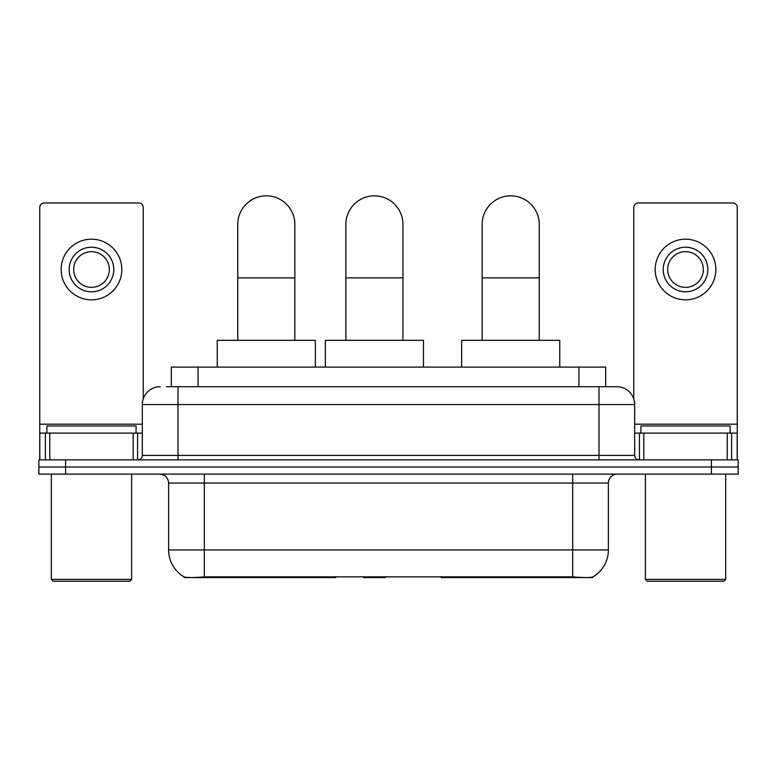 <?xml version="1.0" encoding="UTF-8"?>
<svg xmlns="http://www.w3.org/2000/svg" width="777" height="777" viewBox="0 0 777 777"><rect width="100%" height="100%" fill="white"/><g stroke="black" fill="none" stroke-linecap="round" stroke-linejoin="round"><path stroke-width="1.17" d="M335.683 576.719L335.683 577.593L184.236 577.593L184.236 576.961M171.319 386.713L171.319 367.094L605.681 367.094L605.681 386.713M592.764 576.961L592.764 577.593L441.317 577.593L441.317 576.719M168.628 549.941L204.312 549.941L204.312 483.051L168.628 483.051L168.628 549.941A31.216 31.216 0 0 0 184.062 576.874C186.373 577.777 193.123 577.777 204.312 576.874L572.688 576.874C583.867 577.777 590.617 577.777 592.938 576.874A31.216 31.216 0 0 0 608.372 549.941L608.372 483.051A8.916 8.916 0 0 1 617.288 474.125M65.608 459.858L738.15 459.858L738.15 466.996L38.85 466.996L38.85 474.125L65.608 474.125L65.608 466.996L38.85 466.996L38.85 459.858L65.608 459.858L65.608 466.996L738.15 466.996L738.15 474.125L65.608 474.125M166.812 386.713L610.596 386.713M166.404 386.713L178.001 386.713L178.001 404.555L142.317 404.555L142.317 455.4A4.458 4.458 0 0 1 137.859 459.858M160.159 386.713A17.842 17.842 0 0 0 142.317 404.555M616.841 386.713A17.842 17.842 0 0 1 634.683 404.555L598.999 404.555L598.999 386.713L616.569 386.713M634.683 404.555L634.683 455.4C634.945 458.109 636.431 459.595 639.141 459.858M738.15 459.858L738.15 466.996M133.178 459.858L133.178 433.1L49.777 433.1L49.777 459.858M143.211 398.989L143.211 207.43A4.458 4.458 0 0 0 138.753 202.972L44.202 202.972A4.458 4.458 0 0 0 39.744 207.43L39.744 433.1L49.777 433.1M133.178 433.1L142.317 433.1M39.744 459.858L39.744 433.1M91.472 247.212A22.3 22.3 0 0 0 69.172 269.512A22.3 22.3 0 0 0 91.472 291.812A22.3 22.3 0 0 0 113.772 269.512A22.3 22.3 0 0 0 91.472 247.212M91.472 251.67A17.842 17.842 0 0 0 73.64 269.512A17.842 17.842 0 0 0 91.472 287.354A17.842 17.842 0 0 0 109.314 269.512A17.842 17.842 0 0 0 91.472 251.67M91.472 299.835A30.322 30.322 0 0 0 121.804 269.512A30.322 30.322 0 0 0 91.472 239.19A30.322 30.322 0 0 0 61.15 269.512A30.322 30.322 0 0 0 91.472 299.835M129.827 581.167L53.118 581.167L51.34 579.38L131.614 579.38L129.827 581.167M51.34 474.125L51.34 579.38M131.614 474.125L131.614 579.38M136.072 433.1L136.072 425.961L46.882 425.961L46.882 433.1M237.762 340.336L237.762 224.378A28.545 28.545 0 0 1 266.297 195.833A28.545 28.545 0 0 1 294.842 224.378A28.545 28.545 0 0 0 266.297 195.833M294.842 340.336L294.842 224.378M315.355 367.094L315.355 340.336L217.239 340.336L217.239 367.094M482.158 340.336L482.158 224.378A28.545 28.545 0 0 1 510.703 195.833A28.545 28.545 0 0 1 539.238 224.378A28.545 28.545 0 0 0 510.703 195.833M539.238 340.336L539.238 224.378M559.761 367.094L559.761 340.336L461.645 340.336L461.645 367.094M345.862 340.336L345.862 224.378A28.545 28.545 0 0 1 374.407 195.833A28.545 28.545 0 0 1 402.952 224.378A28.545 28.545 0 0 0 374.407 195.833M402.952 340.336L402.952 224.378M385.984 576.719L385.11 577.593L363.704 577.593L362.83 576.719M423.465 367.094L423.465 340.336L325.349 340.336L325.349 367.094M727.223 459.858L727.223 433.1L643.822 433.1L643.822 459.858M737.256 459.858L737.256 433.1L737.256 459.858M727.223 433.1L737.256 433.1L737.256 207.43A4.458 4.458 0 0 0 732.798 202.972L638.247 202.972A4.458 4.458 0 0 0 633.789 207.43L633.789 398.989M634.683 433.1L643.822 433.1M685.528 247.212A22.3 22.3 0 0 0 663.228 269.512A22.3 22.3 0 0 0 685.528 291.812A22.3 22.3 0 0 0 707.828 269.512A22.3 22.3 0 0 0 685.528 247.212M685.528 251.67A17.842 17.842 0 0 0 667.686 269.512A17.842 17.842 0 0 0 685.528 287.354A17.842 17.842 0 0 0 703.36 269.512A17.842 17.842 0 0 0 685.528 251.67M685.528 299.835A30.322 30.322 0 0 0 715.85 269.512A30.322 30.322 0 0 0 685.528 239.19A30.322 30.322 0 0 0 655.196 269.512A30.322 30.322 0 0 0 685.528 299.835M723.882 581.167L647.173 581.167L645.386 579.38L725.66 579.38L723.882 581.167M645.386 474.125L645.386 579.38M725.66 474.125L725.66 579.38M730.118 433.1L730.118 425.961L640.928 425.961L640.928 433.1M484.003 576.719L484.003 577.593M568.677 577.593L568.677 576.719M292.997 576.719L292.997 577.593M208.323 577.593L208.323 576.719M198.077 386.713L198.077 367.094M578.923 386.713L578.923 367.094M301.379 576.719L301.379 577.593M475.621 576.719L475.621 577.593M441.86 576.719L441.86 577.593M335.14 576.719L335.14 577.593M572.688 474.125L572.688 483.051L204.312 483.051L204.312 474.125M608.372 483.051L572.688 483.051L572.688 549.941L608.372 549.941M572.688 576.874L572.688 549.941L204.312 549.941L204.312 576.874M711.392 474.125L711.392 459.858M178.001 459.858L178.001 455.4L634.683 455.4M142.317 455.4L178.001 455.4L178.001 404.555L598.999 404.555L598.999 459.858M142.317 424.174L39.744 424.174M137.568 433.1L137.568 459.858M39.812 433.1L39.812 459.858M45.387 459.858L45.387 433.1M237.762 277.894L294.842 277.894M482.158 277.894L539.238 277.894M345.862 277.894L402.952 277.894M737.256 424.174L634.683 424.174M737.188 459.858L737.188 433.1M731.613 433.1L731.613 459.858M639.432 459.858L639.432 433.1M168.628 483.051C168.104 477.632 165.132 474.66 159.712 474.125"/></g></svg>
